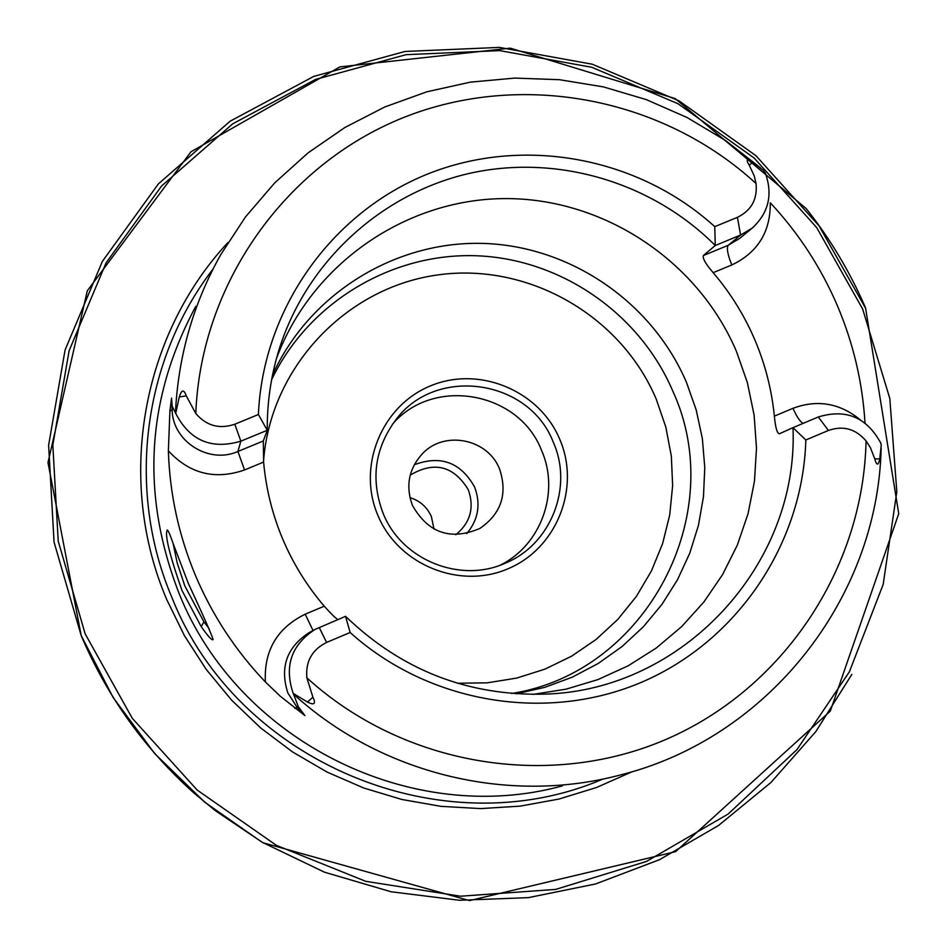 <?xml version="1.0" encoding="UTF-8"?>
<svg xmlns="http://www.w3.org/2000/svg" width="948" height="948" viewBox="0 0 948 948"><rect width="100%" height="100%" fill="white"/><g stroke="black" fill="none" stroke-linecap="round" stroke-linejoin="round"><path stroke-width="1.42" d="M201.249 626.687L181.992 590.533C169.348 554.296 164.466 534.115 167.346 529.991C168.294 530.536 170.284 535.217 173.318 544.01L188.285 583.304C203.251 615.43 211.523 634.2 213.11 639.58C212.162 640.824 208.204 636.523 201.249 626.687L203.903 621.805L209.176 628.749M173.105 543.429L177.193 562.946L184.801 585.864L203.903 621.805M319.192 627.446L326.586 642.448L350.132 632.494L345.558 616.33L315.02 629.436C291.629 644.687 284.234 665.626 292.814 692.265L298.395 706.817L304.912 715.598L280.098 696.081L265.369 681.956C235.507 650.624 212.162 615.039 195.347 575.199C178.722 535.276 169.728 493.825 168.365 450.833L169.917 410.899L172.121 409.915L171.564 398.113L169.917 410.899M168.365 450.833C189.624 473.81 215.018 480.186 244.548 469.959L237.912 451.473L240.851 441.164L234.82 424.218L258.401 414.513L267.253 430.285C267.028 402.035 271.152 374.531 279.636 347.774C307.413 261.233 381.274 193.759 468.679 173.555C556.192 153.647 651.703 181.791 715.266 245.496L740.613 235.045L728.159 245.319C726.464 248.103 727.673 254.657 731.797 264.978L713.169 272.68C705.691 263.982 702.421 258.271 703.345 255.557L715.266 245.496L714.768 226.655L737.414 217.341L740.613 235.045L752.262 228.077C768.698 212.826 773.035 194.447 765.273 172.939L763.152 170.213L752.783 162.072C746.763 158.174 745.602 159.252 749.287 165.296L754.241 175.901L756.03 183.521C662.427 97.443 521.293 70.436 403.184 117.682C285.194 165.011 200.822 283.701 195.798 413.506L186.306 395.897C183.936 389.13 181.589 389.474 179.302 396.928L175.712 413.375L172.216 406.337L171.564 398.113M828.422 430.451L818.302 416.978C845.829 408.541 866.65 417.227 880.751 443.012L881.237 445.299L879.732 459.033C878.286 465.859 876.616 465.764 874.72 458.749L870.383 447.61L866.057 440.939C855.712 428.84 843.163 425.332 828.422 430.451L805.824 439.991C802.92 543.394 737.888 640.718 642.341 681.92C546.795 723.028 428.911 703.546 350.132 632.494M499.584 469.07C487.995 438.865 444.648 430.036 422.595 453.511C408.73 468.703 405.353 486.028 412.487 505.497C428.318 533.167 450.774 540.822 479.878 528.451C501.255 513.662 507.82 493.872 499.584 469.07M466.819 533.558C478.373 519.599 480.968 504.099 474.604 487.047C460.764 462.328 440.642 454.898 414.24 464.781M455.81 534.719C470.374 522.704 474.545 507.725 468.336 489.796C453.677 465.8 434.314 460.906 410.223 475.102M433.994 529.091L431.387 516.601C427.086 507.038 419.94 500.722 409.939 497.629M227.994 242.451C141.382 335.367 115.739 480.577 166.824 599.729L184.433 635.681L206.154 669.335L231.668 700.216L260.605 727.886L292.577 751.954L327.096 772.087L363.7 787.989L401.845 799.472L440.986 806.357L480.589 808.597L520.085 806.144L558.929 799.069L596.576 787.48L632.517 771.577M195.798 306.346C146.134 398.824 140.6 494.619 179.196 593.732C238.149 741.218 411.752 827.343 562.413 785.892M533.049 694.374L566.063 689.172L597.987 679.574L628.263 665.757L656.324 647.982L681.671 626.604L703.878 602.004L722.542 574.654L737.354 545.041L748.055 513.709L754.466 481.229L756.492 448.155L754.11 415.082L747.368 382.613L736.395 351.293C697.467 259.989 602.62 197.551 503.566 198.594C404.559 199.59 311.098 264.693 276.413 358.7M516.316 693.829L544.922 687.3L572.379 677.109L598.224 663.458L622.03 646.56L643.408 626.735L662.012 604.303L677.536 579.666L689.741 553.229L698.427 525.429L703.463 496.752L704.779 467.648L702.361 438.604L696.247 410.093L686.553 382.577C652.094 301.725 569.558 245.425 481.809 243.375C394.107 241.361 309.072 294.271 272.55 374.97M511.576 693.486C646.572 672.535 729.45 514.065 672.843 391.18C639.592 313.184 560.398 258.591 475.778 255.735C391.169 252.95 308.527 302.602 271.638 379.638M559.782 439.386C539.483 390.54 479.096 365.418 430.546 385.872C381.7 405.602 356.804 466.369 377.897 515.404C398.267 564.747 459.448 589.763 507.915 568.812C556.689 548.584 580.804 487.924 559.782 439.386M553.324 442.313C529.363 379.188 435.902 365.501 395.861 419.751C374.626 448.475 370.395 479.712 383.158 513.437C401.656 560.055 460.349 583.778 505.45 563.1C550.907 544.543 573.457 487.189 553.324 442.313M500.153 565.198C541.13 545.266 560.149 492.119 541.557 450.419C519.018 391.429 433.118 376.131 392.448 424.301M337.82 619.589C334.917 617.575 330.39 613.107 324.252 606.187C306.879 585.864 292.991 563.396 282.599 538.784C272.289 514.148 265.961 488.576 263.615 462.067L263.307 440.986L267.253 430.285L240.851 441.164C211.451 449.873 189.73 440.607 175.712 413.375M713.169 272.68C730.434 292.932 744.322 315.281 754.798 339.74C765.202 364.233 771.719 389.699 774.362 416.136C775.417 427.441 777.076 433.331 779.339 433.793L792.99 427.655L805.824 439.991M865.003 422.938C862.502 382.163 853.247 342.963 837.238 305.351C820.861 267.289 798.536 233.101 770.286 202.777C770.582 231.822 757.76 252.559 731.797 264.978M234.82 424.218C219.403 429.432 206.403 425.865 195.798 413.506M714.768 226.655C638.075 156.953 523.106 135.564 427.157 174.219C331.279 212.968 262.892 309.261 258.401 414.513M737.414 217.341C751.373 210.48 757.582 199.21 756.03 183.521M326.586 642.448C312.011 649.736 305.434 661.526 306.856 677.808L312.923 697.23C316.17 703.866 314.345 705.466 307.46 702.03L293.335 693.474M345.558 616.33C401.466 670.106 467.755 696.045 544.425 694.126C683.117 690.701 798.939 564.333 792.99 427.655L818.302 416.978M315.02 629.436L309.226 632.553C286.734 647.223 279.613 667.356 287.86 692.964L296.819 706.864L304.912 715.598M294.816 708.357L298.395 706.817M749.287 165.296L752.783 162.072M865.429 307.993L819.06 225.849L755.971 155.709L679.171 100.938L592.263 64.215L499.395 47.4L405.021 51.465L313.729 76.409L230.103 121.225L158.387 183.876L102.36 261.411L65.068 350.025L48.621 445.228L54.06 542.126L81.22 635.658L113.203 697.61L154.761 753.636L204.78 802.245L261.885 842.108L324.524 872.207L391.026 891.748L459.59 900.28L528.38 897.638L595.593 883.963L659.5 859.694L718.454 825.542L770.973 782.467L815.801 731.631L851.837 674.395M85.154 633.845L132.293 718.323L197.196 790.075L276.425 845.367L365.774 881.332L460.515 896.216L555.706 889.402L646.453 861.448L728.194 814L796.936 749.655L849.396 671.8L883.18 584.395L896.82 491.799L889.817 398.504L862.644 309.001L816.666 227.544L754.11 157.996L677.95 103.688L591.777 67.284L499.691 50.611L406.111 54.664L315.601 79.407L232.698 123.844L161.61 185.974L106.081 262.845L69.121 350.701L52.827 445.074L58.219 541.142L85.154 633.845M213.016 269.078C142.804 360.11 126.025 489.915 171.955 597.607C237.13 762.749 443.012 848.093 602.904 779.055M457.469 683.247L487.284 682.833L516.66 678.093L544.981 669.134L571.632 656.158L596.079 639.473L617.8 619.411L636.369 596.434L651.395 571.016L662.581 543.69L669.715 515.025L672.642 485.637L671.338 456.106L665.816 427.05L656.217 399.072C620.419 314.381 526.14 261.269 435.393 275.276C344.586 288.808 270.298 368.357 263.544 461.238M293.536 694.149C380.586 773.604 507.085 804.674 618.961 775.334C767.347 739.073 877.801 598.899 881.154 448.191M760.604 167.926L725.41 140.423L687.075 117.516L646.204 99.576L603.414 86.896L559.391 79.691L514.811 78.092L470.374 82.144L426.801 91.814L384.793 106.97L345.025 127.411L308.159 152.806L274.802 182.786L245.52 216.891L220.813 254.55C193.285 303.502 178.165 356.294 175.439 412.949M306.856 677.808C403.575 765.96 549.117 790.099 666.598 739.167C784.115 688.141 863.415 567.911 866.057 440.939M803.193 423.353C800.207 421.907 796.806 416.895 792.966 408.304L774.362 416.136M874.72 458.749L879.732 459.033M792.966 408.304C817.366 399.25 839.798 403.09 860.274 419.822M752.262 228.077L739.559 238.493L728.159 245.319L703.345 255.557M307.46 702.03L312.923 697.23M313.03 630.515L305.197 614.197C277.124 628.014 263.852 650.589 265.369 681.956M305.197 614.197L324.252 606.187M244.548 469.959L263.615 462.067M172.216 406.337L172.121 409.915C172.512 441.448 209.093 464.52 237.912 451.473L263.307 440.986M179.302 396.928L186.306 395.897M865.56 307.91L898.74 513.674L830.282 711.154L675.592 851.648L469.509 900.6L262.857 842.689L215.338 810.694L193.878 792.943C144.641 748.861 107.088 696.436 81.22 635.658L47.981 462.588L87.311 290.763L190.963 151.787L339.917 66.893L510.273 48.158L675.177 98.58L806.179 208.56C830.353 239.062 850.143 272.171 865.56 307.91"/></g></svg>
